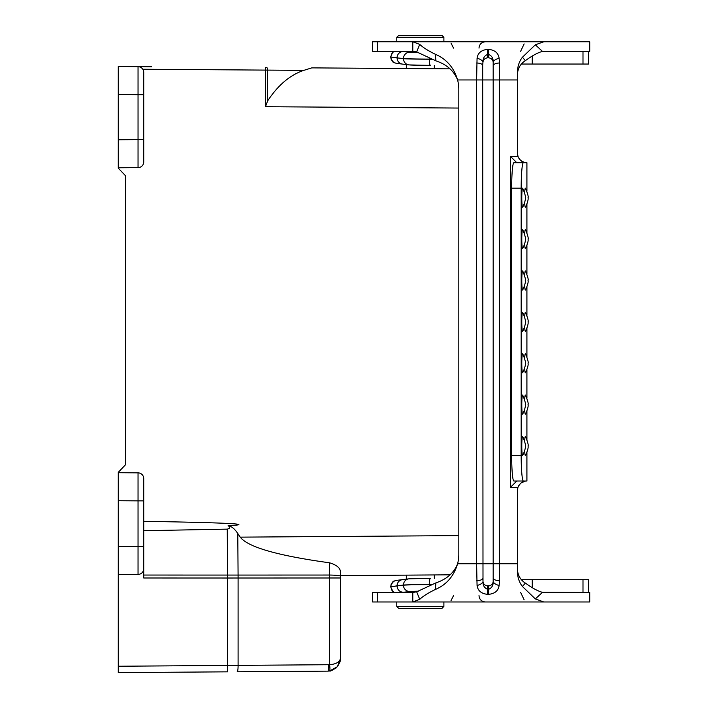 <?xml version="1.0" encoding="UTF-8"?>
<svg xmlns="http://www.w3.org/2000/svg" width="708" height="708" viewBox="0 0 708 708"><rect width="100%" height="100%" fill="white"/><g stroke="black" fill="none" stroke-linecap="round" stroke-linejoin="round"><path stroke-width="1.06" d="M406.33 579.135L406.33 575.135L434.34 574.94L434.34 578.33M450.093 574.825L340.442 575.595L450.093 574.825M138.042 574.427L138.042 546.417L143.733 546.417L143.733 568.692A5.726 5.726 0 0 1 138.042 574.427L118.271 574.56L118.271 472.714L138.042 472.855A5.726 5.726 0 0 1 143.733 478.581L143.733 575.046L227.595 575.073L227.259 529.133C230.259 528.389 230.542 527.248 228.109 525.699C231.348 526.106 234.587 528.726 237.826 533.567L240.242 537.168C247.933 547.116 277.704 555.665 329.565 562.807C336.45 564.887 340.079 567.807 340.442 571.577L340.442 575.595M340.442 576.215L340.442 571.577L340.442 576.215A12.735 1.195 180 0 0 329.565 575.038L329.574 577.985L340.442 577.985L340.442 576.215L340.442 658.741L337.353 666.724L329.574 670.998A6.363 0.92 -98.4 0 0 329.574 664.706L329.574 577.985L227.622 578.02L227.595 575.073L329.565 575.038L329.565 562.807M227.259 529.133L143.733 530.717M143.733 568.692L143.733 577.994L227.551 578.02L227.551 575.073M143.733 500.866L138.042 500.866L138.042 546.417L118.271 546.549L118.271 672.6L118.271 666.237L329.574 664.706C336.079 664.139 339.707 662.042 340.442 658.405L340.442 658.741C339.831 660.148 341.911 659.21 337.353 666.724L340.433 658.936M227.622 578.02L227.551 671.839L118.271 672.6L227.551 671.839M143.733 478.581A5.726 5.726 0 0 0 138.042 472.855L138.042 500.866L118.271 500.724L118.271 472.333L125.59 464.66L125.59 175.832L118.271 168.159L118.271 139.768L118.271 167.778L138.042 167.637L118.271 167.778M143.733 521.309C228.525 522.743 256.65 524.203 228.109 525.699M118.271 94.536L118.271 139.768L138.042 139.626L138.042 94.677L118.271 94.536L118.271 66.525L118.271 94.536M118.271 66.525L151.724 66.764M311.75 67.88L450.022 68.844L311.75 67.88L303.838 70.358L311.75 67.88M266.651 67.561A2.549 0.974 90.4 0 1 267.606 70.11L303.838 70.358C290.103 74.924 278.023 85.128 267.606 100.978L265.447 106.704L265.447 70.101L142.795 69.242M143.733 94.677L138.042 94.677L138.042 66.667A5.726 5.726 0 0 1 143.733 72.393L143.733 161.911A5.726 5.726 0 0 1 138.042 167.637A5.726 5.726 0 0 0 142.777 165.07M139.724 66.933L140.795 67.393M141.45 67.818L142.042 68.331M329.574 670.998L327.804 671.14L329.574 670.998L335.973 668.087M328.689 664.768A6.363 0.929 -90.4 0 1 327.804 671.14L237.207 671.768A6.363 0.929 -90.4 0 0 238.092 665.405L238.092 577.985A31.833 4.646 -90 0 0 238.083 575.038L237.782 533.54M443.889 606.429L441.978 608.34L398.692 608.34L396.781 606.429L443.889 606.429L443.889 601.968M434.34 65.401L434.34 68.738M443.889 37.312L441.978 35.4L398.692 35.4L396.781 37.312L443.889 37.312L443.889 41.763M377.267 41.763L377.267 51.312L372.594 51.312L372.594 41.763L412.481 41.763M377.267 51.312L412.791 51.312L412.791 41.763L589.729 41.763L589.729 51.312L542.478 51.401C537.974 52.551 532.274 55.631 525.363 60.64L522.433 57.233L535.337 44.808L543.788 41.763M580.764 41.763L560.754 41.763M544.284 41.763L550.249 41.763M474.811 601.968L435.172 601.968M516.822 601.968L525.504 601.968M558.205 601.968L580.764 601.968M543.788 601.968L589.729 601.968L589.729 592.419L542.478 592.33C537.974 591.18 532.274 588.1 525.363 583.091L522.433 586.498L535.337 598.924L543.788 601.968L412.791 601.968L419.729 599.34C423.074 596.189 428.243 592.915 435.225 589.534L435.969 582.852C446.854 579.162 454.058 572.807 457.598 563.772A38.197 38.197 0 0 0 458.811 554.222L458.811 89.509A38.197 38.197 0 0 0 457.598 79.96C453.943 67.614 446.491 59.03 435.216 54.215M377.267 601.968L377.267 592.419L372.594 592.419L372.594 601.968L412.791 601.968L412.791 592.419L416.676 591.817L419.729 599.34M546.903 601.968L537.443 601.968M535.841 601.968L531.664 601.968M377.267 592.419L412.791 592.419M412.791 51.312L416.676 51.914L419.729 44.392C423.074 47.542 428.243 50.817 435.225 54.206L435.969 60.879L416.676 51.914M412.791 41.763L419.729 44.392M435.969 60.879C446.713 64.446 453.925 70.8 457.598 79.96L476.608 79.96L477.059 58.33C477.767 53.056 481.236 50.073 487.458 49.401L488.724 49.401C494.945 50.073 498.405 53.047 499.122 58.33L499.574 63.012L499.574 580.719L499.122 585.401C498.414 590.676 494.945 593.658 488.724 594.331L487.458 594.331C481.236 593.658 477.776 590.684 477.059 585.401L476.608 563.772L457.598 563.772C453.819 576.285 446.359 584.87 435.225 589.525M435.969 582.852L416.676 591.817M517.999 487.166L517.371 490.564L517.371 570.639C517.389 576.905 519.079 582.188 522.433 586.498M517.371 490.564A9.549 9.549 0 0 1 517.92 487.378L510.424 487.378L516.796 481.015M516.796 162.716L510.424 156.353L517.92 156.353A9.549 9.549 0 0 1 517.371 153.167L517.371 73.092C517.433 66.738 519.114 61.454 522.424 57.224M517.371 568.922C517.716 575.206 520.38 579.932 525.363 583.091M517.371 74.809C517.716 68.526 520.38 63.8 525.363 60.64M521.177 455.554L521.177 188.178A25.461 2.221 -90 0 1 523.389 162.716L513.875 162.716A25.461 2.221 -90 0 0 511.663 188.178L511.663 455.554L521.177 455.554A25.461 2.221 90 0 0 523.389 481.015L526.92 481.015L526.92 452.465M525.15 481.183L521.389 482.785M520.911 483.148L519.716 484.299M519.079 485.122L518.353 486.352M517.371 153.167L518.106 156.822M518.592 157.831L519.849 159.583M520.327 160.07L522.168 161.451M522.637 161.698L525.15 162.548M526.92 191.266L526.92 162.716L523.389 162.716M524.672 192.948A9.549 0.832 -90 0 1 525.389 188.178A9.549 0.832 -90 0 1 525.513 188.284C527.779 193.939 528.611 197.081 528.026 197.709C528.495 199.187 527.655 202.346 525.513 207.178A9.549 0.832 -90 0 1 524.672 202.515M522.734 207.178A9.549 0.832 -90 0 1 521.787 198.426A9.549 0.832 -90 0 1 522.619 188.178A9.549 0.832 -90 0 1 522.734 188.284C525 193.939 525.84 197.081 525.256 197.709C525.725 199.187 524.885 202.346 522.734 207.178M524.672 234.321A9.549 0.832 -90 0 1 525.389 229.56A9.549 0.832 -90 0 1 525.513 229.657C527.779 235.321 528.611 238.463 528.026 239.083C528.495 240.57 527.655 243.729 525.513 248.552A9.549 0.832 -90 0 1 524.672 243.888M522.734 248.552A9.549 0.832 -90 0 1 521.787 239.808A9.549 0.832 -90 0 1 522.619 229.56A9.549 0.832 -90 0 1 522.734 229.657C525 235.321 525.84 238.463 525.256 239.083C525.725 240.57 524.885 243.729 522.734 248.552M524.672 275.704A9.549 0.832 -90 0 1 525.389 270.934A9.549 0.832 -90 0 1 525.513 271.04C527.779 276.704 528.611 279.846 528.026 280.465C528.495 281.952 527.655 285.103 525.513 289.935A9.549 0.832 -90 0 1 524.672 285.271M522.734 289.935A9.549 0.832 -90 0 1 521.787 281.182A9.549 0.832 -90 0 1 522.619 270.934A9.549 0.832 -90 0 1 522.734 271.04C525 276.704 525.84 279.846 525.256 280.465C525.725 281.952 524.885 285.103 522.734 289.935M524.672 317.078A9.549 0.832 -90 0 1 525.389 312.316A9.549 0.832 -90 0 1 525.513 312.423C527.779 318.078 528.611 321.22 528.026 321.839C528.495 323.326 527.655 326.485 525.513 331.317A9.549 0.832 -90 0 1 524.672 326.654M522.734 331.317A9.549 0.832 -90 0 1 521.787 322.565A9.549 0.832 -90 0 1 522.619 312.316A9.549 0.832 -90 0 1 522.734 312.423C525 318.078 525.84 321.22 525.256 321.839C525.725 323.326 524.885 326.485 522.734 331.317M524.672 358.46A9.549 0.832 -90 0 1 525.389 353.699A9.549 0.832 -90 0 1 525.513 353.796C527.779 359.46 528.611 362.602 528.026 363.222C528.495 364.709 527.655 367.859 525.513 372.691A9.549 0.832 -90 0 1 524.672 368.027M522.734 372.691A9.549 0.832 -90 0 1 521.787 363.939A9.549 0.832 -90 0 1 522.619 353.699A9.549 0.832 -90 0 1 522.734 353.796C525 359.46 525.84 362.602 525.256 363.222C525.725 364.709 524.885 367.859 522.734 372.691M524.672 399.843A9.549 0.832 -90 0 1 525.389 395.073A9.549 0.832 -90 0 1 525.513 395.179C527.779 400.843 528.611 403.976 528.026 404.604C528.495 406.082 527.655 409.242 525.513 414.074A9.549 0.832 -90 0 1 524.672 409.41M522.734 414.074A9.549 0.832 -90 0 1 521.787 405.321A9.549 0.832 -90 0 1 522.619 395.073A9.549 0.832 -90 0 1 522.734 395.179C525 400.843 525.84 403.976 525.256 404.604C525.725 406.082 524.885 409.242 522.734 414.074M524.672 441.217A9.549 0.832 -90 0 1 525.389 436.455A9.549 0.832 -90 0 1 525.513 436.553C527.779 442.217 528.611 445.359 528.026 445.978C528.495 447.465 527.655 450.624 525.513 455.448A9.549 0.832 -90 0 1 524.672 450.792M522.734 455.448A9.549 0.832 -90 0 1 521.787 446.704A9.549 0.832 -90 0 1 522.619 436.455A9.549 0.832 -90 0 1 522.734 436.553C525 442.217 525.84 445.359 525.256 445.978C525.725 447.465 524.885 450.624 522.734 455.448M511.663 455.554A25.461 2.221 90 0 0 513.875 481.015L523.389 481.015M526.442 481.033C522.769 481.086 519.938 483.21 517.92 487.378M517.92 156.353C519.92 160.521 522.761 162.636 526.442 162.707M487.458 49.401L487.458 54.489C484.387 55.79 482.9 58.277 482.998 61.932A6.363 3.522 -165.2 0 0 477.059 58.33M499.122 58.33A6.363 3.522 165.2 0 0 493.184 61.932C493.281 58.277 491.795 55.799 488.724 54.489L487.458 54.489L487.458 57.826C484.998 58.18 483.511 59.552 482.998 61.932L482.679 64.994A6.363 2.823 180 0 0 476.608 63.012M477.059 585.401A6.363 3.522 165.2 0 0 482.998 581.799C482.9 585.454 484.387 587.932 487.458 589.242L488.724 589.242L488.724 585.914L487.458 585.914C484.998 585.551 483.511 584.18 482.998 581.799L482.679 64.994M487.458 57.826L488.724 57.826C491.184 58.18 492.671 59.552 493.184 61.932L493.184 581.799C492.671 584.18 491.184 585.551 488.724 585.914M488.724 594.331L488.724 589.242C491.795 587.941 493.281 585.454 493.184 581.799A6.363 3.522 -165.2 0 0 499.122 585.401M522.637 62.782L522.637 64.039L521.433 64.039M588.667 51.312L588.667 64.039L522.637 64.039M532.266 64.039L532.266 56.144M582.994 64.039L582.994 51.312M588.667 592.419L588.667 579.693L521.433 579.693M582.994 579.693L582.994 592.419M522.637 580.949L522.637 579.693M532.266 579.693L532.266 587.596M413.729 592.384L412.95 591.33M415.578 591.251L414.923 592.242M402.188 592.419L409.675 591.507A25.479 0.531 0 0 1 418.357 591.189A25.346 0.531 180 0 0 409.799 591.507L402.746 592.419M394.179 592.419L392.099 590.72L390.736 586.782A27.214 0.566 180 0 0 390.648 586.826L393.09 591.817L394.029 592.419M403.25 592.286C399.48 591.888 397.409 589.782 397.029 585.959L390.736 586.782L391.082 584.578L393.675 581.321L396.17 580.427L408.914 578.825A6.301 6.213 -96.9 0 1 408.914 578.825L430.42 578.339C429.712 578.64 429.331 580.702 429.26 584.516L429.26 584.64A31.78 0.664 180 0 0 403.463 585.189L397.029 585.835C397.303 582.392 399.1 580.321 402.427 579.604M429.278 585.569L429.26 584.64A26.311 0.549 180 0 1 431.314 584.631M415.578 52.48L414.923 51.489M413.729 51.348L412.95 52.401M402.188 51.312L409.675 52.224A25.479 0.531 0 0 0 418.357 52.542A25.346 0.531 180 0 1 409.799 52.224L402.746 51.312M394.179 51.312L392.099 53.011L390.736 56.95A27.214 0.566 180 0 1 390.648 56.905L392.719 52.233L394.029 51.312M403.25 51.445C399.48 51.843 397.409 53.95 397.029 57.773L390.736 56.95L391.082 59.153L393.675 62.41L396.17 63.304L408.914 64.906A6.301 6.213 96.9 0 0 408.914 64.906L430.42 65.393C429.712 65.092 429.331 63.039 429.26 59.215L429.26 59.091A31.78 0.664 180 0 1 403.463 58.552L397.029 57.897C397.303 61.339 399.1 63.41 402.427 64.127M429.278 58.171L429.26 59.091A26.311 0.549 180 0 0 431.314 59.1M458.811 535.62L240.198 537.142M458.811 108.058L265.447 106.704M265.447 67.561L265.447 70.101L267.606 70.11L267.606 100.978M138.042 167.637L138.042 139.626L143.733 139.626M238.092 577.985A31.833 4.646 -90.2 0 0 238.065 575.038M517.371 563.772L476.608 563.772L476.608 79.96L517.371 79.96M510.424 487.378L510.424 156.353M526.885 481.015L526.885 452.562M526.885 439.447L526.885 411.189M526.885 398.064L526.885 369.806M526.885 356.682L526.885 328.424M526.885 315.308L526.885 287.05M526.885 273.925L526.885 245.667M526.885 232.551L526.885 204.285M526.885 191.169L526.885 162.716M511.663 188.178L521.177 188.178M535.337 44.808L542.478 51.401M535.337 598.924L542.478 592.33M487.458 585.914L487.458 594.331M488.724 57.826L488.724 49.401M499.574 63.012A6.363 2.823 180 0 0 493.503 64.994M482.679 578.746A6.363 2.823 180 0 1 476.608 580.719M499.574 580.719A6.363 2.823 180 0 1 493.503 578.746M403.374 592.286L402.321 592.419M390.648 586.826L390.648 586.702A27.214 0.566 0 0 1 390.736 586.658L403.463 585.056A31.78 0.664 0 0 1 429.26 584.516A26.311 0.549 0 0 1 431.615 584.507M408.905 578.825A6.301 6.213 -96.9 0 0 403.463 585.056L403.463 585.189A6.301 6.213 -97 0 0 409.675 591.507M430.42 578.339L430.393 578.339A25.479 0.531 180 0 0 409.675 578.781M409.799 591.507A6.301 6.213 83.1 0 0 410.551 591.463A6.301 6.213 83.1 0 0 410.569 591.463L418.348 591.198M403.374 51.445L402.321 51.312M409.675 64.95A25.479 0.531 180 0 0 430.367 65.393L430.42 65.393M395.144 63.083C394.577 62.269 392.568 64.083 390.648 57.029A27.214 0.566 0 0 0 390.736 57.074L403.463 58.675A31.78 0.664 0 0 0 429.26 59.215A26.311 0.549 0 0 0 431.615 59.224M408.905 64.906A6.301 6.213 96.9 0 1 403.463 58.675L403.463 58.552A6.301 6.213 97 0 1 409.675 52.224M409.799 52.224A6.301 6.213 -83.1 0 1 410.551 52.268A6.301 6.213 -83.1 0 1 410.569 52.268L418.348 52.534M329.831 670.963L336.663 667.458C332.388 670.334 330.061 671.511 329.654 670.989M340.3 660.272L340.371 659.741M406.33 592.419L406.33 591.976M396.781 606.429L396.781 601.968M406.33 51.312L406.33 51.755M406.33 64.596L406.33 68.543M396.781 37.312L396.781 41.763M479.006 48.126C479.343 44.294 481.467 42.17 485.369 41.763M453.536 48.126L450.996 43.038M479.006 595.605C479.343 599.437 481.467 601.561 485.369 601.968M453.536 595.605L450.996 600.694M526.92 204.187L526.92 232.649M526.92 245.57L526.92 274.023M526.92 286.952L526.92 315.405M526.92 328.326L526.92 356.788M526.92 369.709L526.92 398.161M526.92 411.082L526.92 439.544M520.637 51.312L524.132 43.923M520.637 592.419L524.132 599.809M404.126 592.242L410.551 591.463M390.648 586.702C392.577 579.631 394.595 581.463 395.144 580.649M404.126 51.489L410.551 52.268"/></g></svg>
